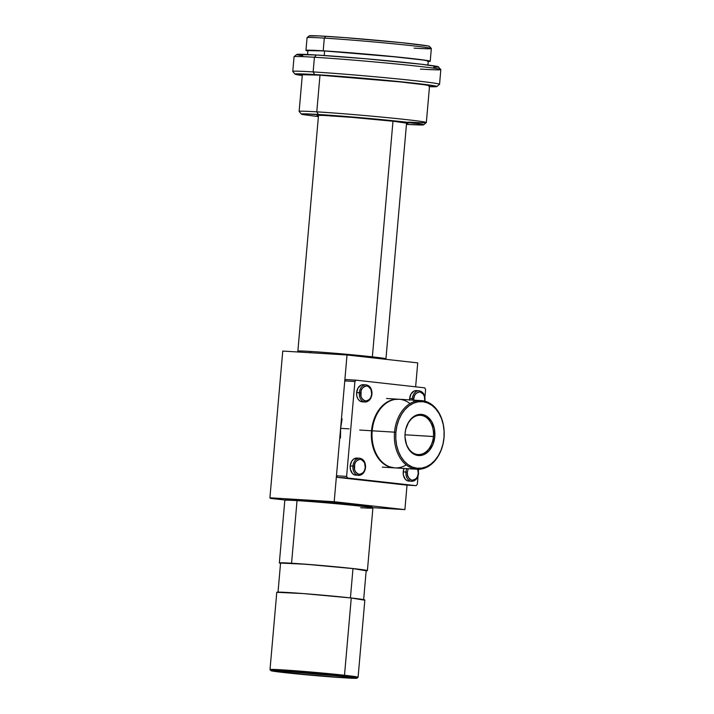 <?xml version="1.0" encoding="UTF-8"?>
<svg xmlns="http://www.w3.org/2000/svg" width="714" height="714" viewBox="0 0 714 714"><rect width="100%" height="100%" fill="white"/><g stroke="black" fill="none" stroke-linecap="round" stroke-linejoin="round"><path stroke-width="1.07" d="M344.193 677.773L343.264 676.194L344.193 677.773L355.795 678.023A41.992 1.062 5 0 1 344.193 677.773A41.992 1.062 5 0 1 297.854 673.971A41.992 1.062 5 0 1 272.15 670.705A41.992 1.062 5 0 1 283.744 671.017A41.992 1.062 5 0 1 329.1 674.721A41.992 1.062 5 0 1 355.786 678.023L321.229 673.98L274.979 670.598L272.141 670.758L273.123 671.053L291.49 673.329L344.193 677.773M364.185 600.117L351.261 597.984L344.505 675.265A44.206 1.116 -175 0 0 282.235 669.857A44.206 1.116 -175 0 0 270.026 669.589L270.918 670.651A43.224 1.089 5 0 1 282.86 670.919L282.235 669.857A44.206 1.116 5 0 1 344.505 675.265L351.261 597.984A44.206 1.116 -175 0 0 303.566 593.593A44.206 1.116 -175 0 0 276.782 592.281L270.017 669.562A44.206 1.116 5 0 1 282.235 669.857L282.86 670.919A43.224 1.089 5 0 1 330.555 674.828A43.224 1.089 5 0 1 357.009 678.184A43.224 1.089 5 0 1 345.076 677.872A43.224 1.089 5 0 1 298.39 674.052A43.224 1.089 5 0 1 270.918 670.651L282.86 670.919L313.027 673.213L357.018 678.13L345.076 677.872L314.91 675.569L270.918 670.651M365.541 570.656L352.984 568.585L350.422 597.895L352.984 568.585A42.974 1.089 -175 0 0 306.609 564.319A42.974 1.089 -175 0 0 280.566 563.043L278.005 592.388M285.895 499.461A43.224 1.089 5 0 1 297.836 499.72L297.042 500.621L297.836 499.72A43.224 1.089 -175 0 0 285.903 499.407L284.841 500.291A44.206 1.116 5 0 1 297.042 500.621L291.571 563.23L297.042 500.621A44.206 1.116 -175 0 0 284.824 500.327L279.344 562.935A44.206 1.116 5 0 1 291.571 563.23A44.206 1.116 5 0 1 339.828 567.184A44.206 1.116 5 0 1 367.415 570.638A44.206 1.116 5 0 1 366.175 570.789L367.407 570.611L372.895 508.029A44.206 1.116 5 0 1 360.668 507.734M279.352 562.962L280.548 563.301A44.206 1.116 5 0 1 279.344 562.935L291.571 563.23L322.416 565.577L353.832 568.639L367.407 570.611M385.453 359.267L385.935 358.865A44.206 1.116 -175 0 0 372.36 356.839A44.206 1.116 -175 0 0 310.099 351.431L310.885 352.778L310.099 351.431A44.206 1.116 -175 0 0 297.89 351.163A44.206 1.116 5 0 1 310.099 351.431A44.206 1.116 5 0 1 372.36 356.839L392.977 121.219L372.36 356.839A44.206 1.116 5 0 1 385.944 358.839L406.578 122.987M317.043 115.409L317.034 115.409A45.678 1.151 5 0 1 345.228 116.837A45.678 1.151 5 0 1 393.985 121.335A45.678 1.151 5 0 1 408.015 123.37L393.985 121.335L352.671 117.426L324.138 115.445L317.703 115.302L317.025 115.472L318.462 115.855M302.334 74.729L299.13 111.411A63.849 1.615 5 0 1 316.784 111.839A63.849 1.615 -175 0 0 299.148 111.455L301.379 114.115A61.395 1.553 5 0 1 318.337 114.481L316.784 111.839L319.988 75.148A63.849 1.615 -175 0 0 302.334 74.729L319.988 75.148L316.784 111.839A63.849 1.615 5 0 1 386.497 117.551A63.849 1.615 5 0 1 426.338 122.54A63.849 1.615 5 0 1 408.685 122.112M440.815 69.544L438.093 66.67L421.501 64.26L366.103 58.78L316.4 54.996L314.419 57.245L313.134 71.918A73.676 1.865 -175 0 0 292.785 71.471L295.016 74.131A71.221 1.803 5 0 1 314.687 74.559L313.134 71.918L314.419 57.245A73.676 1.865 -175 0 0 294.052 56.754L292.767 71.427A73.676 1.865 5 0 1 313.134 71.918A73.676 1.865 5 0 1 393.575 78.504A73.676 1.865 5 0 1 439.556 84.27L440.833 69.588A73.676 1.865 -175 0 0 394.86 63.832A73.676 1.865 -175 0 0 314.419 57.245L316.4 54.996A71.221 1.803 -175 0 0 296.738 54.478L294.079 56.701A73.676 1.865 5 0 1 314.419 57.245A73.676 1.865 5 0 1 393.994 63.751A73.676 1.865 5 0 1 440.815 69.544A73.676 1.865 5 0 1 420.466 69.097M295.016 74.131L302.263 75.523A71.221 1.803 5 0 1 295.016 74.131L314.687 74.559A71.221 1.803 5 0 1 393.28 81.012A71.221 1.803 5 0 1 436.861 86.537A71.221 1.803 5 0 1 429.48 86.653M427.356 61.279L428.248 61.065L426.838 60.636L423.17 60.03L389.889 56.308L324.602 50.971L324.21 55.496L324.602 50.971A60.413 1.526 -175 0 0 307.904 50.569L307.555 54.514M305.94 50.399A62.377 1.58 5 0 0 307.868 50.962L305.958 50.435L306.886 50.212L323.192 50.819L324.308 38.101A62.377 1.58 -175 0 0 307.056 37.681A62.377 1.58 5 0 1 324.308 38.101L325.887 36.298A60.413 1.526 -175 0 0 309.207 35.861L307.082 37.646L305.94 50.399A62.377 1.58 5 0 1 323.192 50.819A62.377 1.58 5 0 1 391.299 56.397A62.377 1.58 5 0 1 430.221 61.27A62.377 1.58 5 0 1 428.23 61.493L430.212 61.234L424.955 60.172L401.464 57.415L323.192 50.819L324.308 38.101A62.377 1.58 5 0 1 391.683 43.608A62.377 1.58 5 0 1 431.318 48.507A62.377 1.58 5 0 1 414.093 48.133M431.318 48.507L429.533 46.383L428.123 45.964L401.696 42.697L345.121 37.637L318.605 35.896L309.198 35.932M429.533 46.383A60.413 1.526 -175 0 0 391.138 41.635A60.413 1.526 -175 0 0 325.887 36.298L324.308 38.101A62.377 1.58 -175 0 1 392.405 43.679A62.377 1.58 -175 0 1 431.336 48.552L430.221 61.27M427.918 65.036L428.266 61.101A60.413 1.526 -175 0 0 390.567 56.379A60.413 1.526 -175 0 0 324.602 50.971L307.912 50.605M438.583 66.884A71.221 1.803 -175 0 0 393.325 61.288A71.221 1.803 -175 0 0 316.4 54.996L296.729 54.567M297.22 54.782L302.718 55.772M433.782 67.161L438.396 67.045M436.861 86.537L439.521 84.314A73.676 1.865 -175 0 0 394.431 78.594A73.676 1.865 -175 0 0 313.134 71.918L314.687 74.559L357.446 77.755L409.738 82.699L435.21 85.957L436.682 86.617L429.23 86.644M428.587 86.046L429.533 85.814L428.043 85.368L424.161 84.725L400.117 81.914L319.988 75.148A63.849 1.615 -175 0 1 389.71 80.869A63.849 1.615 -175 0 1 429.551 85.858L426.338 122.54M423.661 124.807L426.32 122.576A63.849 1.615 -175 0 0 387.238 117.623A63.849 1.615 -175 0 0 316.784 111.839L318.337 114.481A61.395 1.553 5 0 1 386.087 120.041A61.395 1.553 5 0 1 423.661 124.807A61.395 1.553 5 0 1 406.703 124.361L406.462 124.343M318.39 116.641L302.807 114.535L301.37 114.106L305.512 113.874L361.177 117.748L418.502 123.692L423.67 124.736L422.75 124.959L406.703 124.361M406.534 123.567L408.015 123.37M328.52 115.677A44.206 1.116 -175 0 0 332.197 116.105M372.895 508.029A44.206 1.116 -175 0 0 345.308 504.575A44.206 1.116 -175 0 0 297.042 500.621A44.206 1.116 5 0 1 344.791 504.521A44.206 1.116 5 0 1 372.887 508.002L371.994 506.931A43.224 1.089 -175 0 0 344.523 503.54A43.224 1.089 -175 0 0 297.836 499.72A43.224 1.089 5 0 1 345.531 503.638A43.224 1.089 5 0 1 371.985 506.994M363.631 599.876L366.193 570.531A42.974 1.089 -175 0 0 352.984 568.585L306.136 564.274L280.575 563.069M357.009 678.184L358.071 677.291A44.206 1.116 -175 0 0 344.505 675.265A44.206 1.116 5 0 1 358.089 677.265L364.854 599.983A44.206 1.116 -175 0 0 351.261 597.984L303.075 593.557L276.791 592.308M284.948 671.089A40.519 1.026 -175 0 0 343.122 676.176A40.519 1.026 5 0 1 284.948 671.089M363.56 384.703L361.132 385.087L358.08 387.934L356.625 392.575L359.329 392.736A8.595 6.221 -86.5 0 1 366.041 384.846L363.328 384.685A8.595 6.221 93.5 0 0 356.625 392.575L356.804 395.904L357.91 398.831L359.749 400.911L362.31 401.848M371.699 394.119A8.595 6.221 -86.5 0 1 364.997 402.009A8.595 6.221 -86.5 0 1 359.329 392.736L360.713 392.861C360.713 389.237 362.766 386.917 366.853 385.89C370.691 387.8 372.297 390.531 371.673 394.083L370.977 389.407L368.183 386.274L366.853 385.89L364.202 386.488L362.203 388.434L361.114 390.754L360.981 396.243L362.087 398.778L364.202 400.67L366.898 400.965L369.299 399.581L370.825 397.341L371.673 394.083C371.664 397.716 369.62 400.036 365.532 401.054C361.695 399.135 360.088 396.404 360.713 392.861L359.329 392.736A8.595 6.221 93.5 0 0 364.943 402.009M366.086 384.855A8.595 6.221 93.5 0 0 359.329 392.736L356.625 392.575A8.595 6.221 93.5 0 0 362.284 401.839L364.997 402.009C368.897 401.741 371.218 399.117 371.976 394.128C372.065 388.782 370.084 385.685 366.041 384.846M342.131 418.877L340.614 428.346L349.075 428.855L340.614 428.346L334.197 501.71L404.892 509.617L372.592 507.654L404.892 509.617L407.034 485.109L404.892 509.617L334.197 501.71L269.919 497.801L282.753 351.065L347.031 354.974L417.726 362.882L415.637 386.818L417.726 362.882L347.031 354.974L340.614 428.346L347.031 354.974L282.753 351.065L269.919 497.801L334.197 501.71L340.614 428.346L340.462 437.959M399.26 399.287L394.369 399.412L389.558 400.84L385.007 403.526L380.883 407.364L377.349 412.21L374.547 417.868L372.574 424.134L371.521 430.765A34.379 24.883 -86.5 0 0 394.173 467.849A34.379 24.883 -86.5 0 0 394.512 467.866L388.496 466.572L384.025 464.109L380.026 460.459L376.644 455.782L374.02 450.248L372.253 444.081L371.405 437.495L371.521 430.765L359.678 430.042L371.521 430.765A34.379 24.883 -86.5 0 1 398.35 399.215A34.379 24.883 -86.5 0 1 398.689 399.233M421.349 400.608A34.379 24.883 -86.5 0 1 444.01 437.7A34.379 24.883 93.5 0 0 422.26 400.688A34.379 24.883 93.5 0 0 394.521 432.166L372.19 430.801L394.521 432.166A34.379 24.883 -86.5 0 1 421.349 400.608L399.028 399.251A34.379 24.883 93.5 0 0 372.19 430.801A34.379 24.883 -86.5 0 1 409.97 403.597M394.521 432.166L395.904 432.282A33.397 24.169 -86.5 0 1 422.849 401.705A33.397 24.169 -86.5 0 1 443.983 437.655L442.948 444.099L441.038 450.186L438.316 455.684L434.88 460.387L430.881 464.118L426.454 466.733L421.778 468.116L417.03 468.232L412.397 467.072L408.06 464.671L404.169 461.137L400.884 456.594L398.341 451.212L396.618 445.215L395.797 438.824L395.904 432.282L396.939 425.847L398.849 419.761L401.571 414.254L405.008 409.55L409.006 405.82L413.433 403.214L418.109 401.821L422.849 401.705L427.49 402.874L431.827 405.266L435.718 408.81L438.994 413.352L441.547 418.725L443.26 424.723L444.081 431.122L443.983 437.655A33.397 24.169 -86.5 0 1 417.03 468.232A33.397 24.169 -86.5 0 1 395.904 432.282L394.521 432.166A34.379 24.883 93.5 0 0 416.271 469.169A34.379 24.883 93.5 0 0 444.01 437.7A34.379 24.883 -86.5 0 1 417.181 469.25A34.379 24.883 -86.5 0 1 394.521 432.166M405.124 433.344A19.644 14.218 93.5 0 0 417.556 454.497A19.644 14.218 93.5 0 0 433.407 436.513L434.79 436.629A20.626 14.932 -86.5 0 1 418.145 455.514A20.626 14.932 -86.5 0 1 405.097 433.309L405.124 433.344A19.644 14.218 -86.5 0 1 420.457 415.316A19.644 14.218 -86.5 0 1 433.407 436.513A19.644 14.218 -86.5 0 1 418.074 454.541A19.644 14.218 -86.5 0 1 405.124 433.344L405.097 433.309A20.626 14.932 -86.5 0 1 421.742 414.423A20.626 14.932 -86.5 0 1 434.79 436.629L405.043 434.781L433.407 436.513A19.644 14.218 93.5 0 0 420.974 415.361A19.644 14.218 93.5 0 0 405.124 433.344M405.097 433.309L405.034 437.352L406.596 445L410.202 451.132L415.28 454.8L421.073 455.443L423.964 454.586L429.168 450.668L432.97 444.367L434.79 436.629L434.344 428.641L431.711 421.617L427.284 416.628L424.598 415.146L418.806 414.495L413.192 416.967L408.595 422.179L405.731 429.337L405.097 433.309M406.239 464.903A34.379 24.883 -86.5 0 1 372.19 430.801A34.379 24.883 93.5 0 0 394.851 467.893L417.181 469.25M270.374 498.372L285.163 500.023L270.374 498.372L269.919 497.801L270.374 498.372M357.143 458.076L353.573 459.129L351.663 461.306L350.208 465.939L352.912 466.108A8.595 6.221 -86.5 0 1 359.615 458.218L356.911 458.058A8.595 6.221 93.5 0 0 350.208 465.939L350.387 469.268L352.332 473.364L354.447 474.89L358.58 475.381A8.595 6.221 -86.5 0 1 352.912 466.108A8.595 6.221 93.5 0 0 358.526 475.372M359.669 458.218A8.595 6.221 93.5 0 0 352.912 466.108L354.296 466.224C354.296 462.61 356.348 460.289 360.436 459.263C364.274 461.173 365.88 463.904 365.256 467.456L364.551 462.779L361.766 459.646L360.436 459.263L357.776 459.861L355.786 461.797L354.697 464.127L354.555 469.616L355.67 472.15L357.785 474.034L360.481 474.337L362.873 472.954L364.408 470.713L365.256 467.456C365.247 471.088 363.203 473.409 359.106 474.417C355.277 472.507 353.671 469.776 354.296 466.224L350.208 465.939A8.595 6.221 93.5 0 0 355.867 475.212M365.282 467.491A8.595 6.221 -86.5 0 1 358.58 475.381C362.48 475.113 364.8 472.481 365.559 467.5C365.648 462.154 363.667 459.057 359.615 458.218M416.119 485.663L417.306 484.315L418.029 476.033L417.306 484.315L416.119 485.663L405.971 485.047L416.119 485.663L337.392 477.371L336.464 475.792L346.611 476.408L347.548 477.996L416.119 485.663M425.606 389.416L424.678 387.836L356.099 380.169L354.912 381.517L344.764 380.901L345.951 379.545L356.099 380.169L345.951 379.545L344.764 380.901L354.912 381.517L346.611 476.408L336.464 475.792L344.764 380.901L336.464 475.792L337.392 477.371L347.548 477.996L346.611 476.408L354.912 381.517L356.099 380.169L424.678 387.836L425.606 389.416L424.91 397.377L425.606 389.416M405.971 485.047L337.392 477.371L405.971 485.047M418.493 470.74L418.627 469.276L418.493 470.74M418.306 473.418A8.595 6.221 -86.5 0 1 411.594 481.307A8.595 6.221 -86.5 0 1 405.936 472.034L407.319 472.159L408.256 468.705L407.319 472.159L407.578 475.542L409.631 479.165L412.13 480.352L415.896 478.88L417.431 476.64L418.279 473.382C418.27 477.014 416.226 479.335 412.13 480.352C408.301 478.434 406.694 475.702 407.319 472.159L403.223 471.874L404.062 468.446A8.595 6.221 93.5 0 0 403.223 471.874L405.936 472.034A8.595 6.221 -86.5 0 1 406.775 468.616A8.595 6.221 93.5 0 0 405.936 472.034A8.595 6.221 93.5 0 0 411.55 481.307M408.89 481.138A8.595 6.221 93.5 0 1 403.223 471.874L403.41 475.203L405.356 479.299L407.471 480.825L411.594 481.307C415.494 481.04 417.824 478.416 418.574 473.427L418.163 469.276M417.797 469.276L418.279 473.382L417.574 468.705M416.583 390.629L414.156 391.022L411.103 393.86L409.649 398.501L412.353 398.662A8.595 6.221 -86.5 0 1 419.064 390.781L416.351 390.612A8.595 6.221 93.5 0 0 409.649 398.501L409.622 400.188M413.709 400.143L413.736 398.787C413.736 395.163 415.789 392.843 419.877 391.816C423.714 393.726 425.321 396.457 424.696 400.01L424.428 396.627L423.322 394.092L419.877 391.816L416.11 393.28L414.584 395.529L413.736 398.787L409.649 398.501A8.595 6.221 93.5 0 0 409.604 399.894M424.723 400.045A8.595 6.221 -86.5 0 1 424.58 401.107M412.317 400.063A8.595 6.221 -86.5 0 1 412.353 398.662L413.736 398.787L413.772 400.929M419.109 390.781A8.595 6.221 93.5 0 0 412.353 398.662M318.506 115.275L297.872 351.136L298.613 352.029M398.35 399.215L386.506 398.492M394.173 467.849L382.329 467.126M419.064 390.781C423.107 391.62 425.089 394.708 425 400.054L424.839 401.17"/></g></svg>
